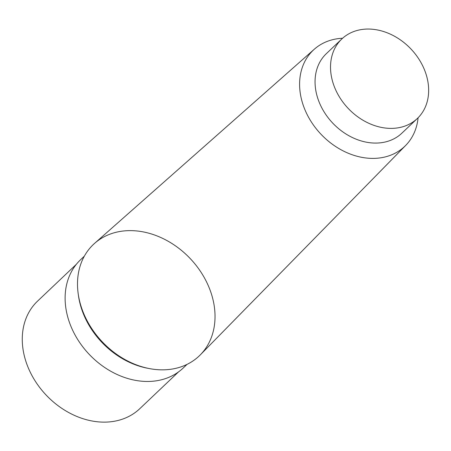 <?xml version="1.0" encoding="UTF-8"?>
<svg xmlns="http://www.w3.org/2000/svg" width="451" height="451" viewBox="0 0 451 451"><rect width="100%" height="100%" fill="white"/><g stroke="black" fill="none" stroke-linecap="round" stroke-linejoin="round"><path stroke-width="0.68" d="M76.354 264.303L37.568 301.121A74.195 58.467 46.5 0 0 46.25 395.183A74.195 58.467 46.5 0 0 139.737 408.736L178.517 371.917M187.058 364.369L183.219 368.005A74.595 58.782 -133.5 0 1 118.963 375.311A74.595 58.782 -133.5 0 1 68.169 318.502A74.595 58.782 -133.5 0 1 80.504 259.81L84.337 256.168M166.836 369.679A76.856 60.564 -133.5 0 1 149.456 368.597A76.856 60.564 -133.5 0 1 78.158 293.494A76.856 60.564 -133.5 0 1 133.022 230.686A76.856 60.564 -133.5 0 1 212.917 299.323A76.856 60.564 -133.5 0 1 166.836 369.679M149.456 368.597L147.618 368.247A74.595 58.782 -133.5 0 1 80.825 306.488A74.595 58.782 -133.5 0 1 78.412 295.349L78.158 293.494M405.714 145.391L200.396 354.774A76.856 60.564 -133.5 0 1 102.343 341.931A76.856 60.564 -133.5 0 1 94.609 243.343L314.37 49.17A66.365 52.293 46.5 0 0 309.2 118.399A66.365 52.293 46.5 0 0 376.737 158.262A66.365 52.293 46.5 0 0 405.714 145.391A66.365 52.293 46.5 0 0 418.088 117.767M342.602 38.245A66.365 52.293 46.5 0 0 341.21 38.329A66.365 52.293 46.5 0 0 314.37 49.17M341.835 38.949L326.361 53.641A54.836 43.211 46.5 0 0 317.295 96.79A54.836 43.211 46.5 0 0 354.638 138.553A54.836 43.211 46.5 0 0 401.875 133.18L417.35 118.489A54.836 43.211 -133.5 0 1 370.108 123.862A54.836 43.211 -133.5 0 1 332.77 82.099A54.836 43.211 -133.5 0 1 341.835 38.949A54.836 43.211 -133.5 0 1 410.929 48.967A54.836 43.211 -133.5 0 1 417.35 118.489"/></g></svg>
